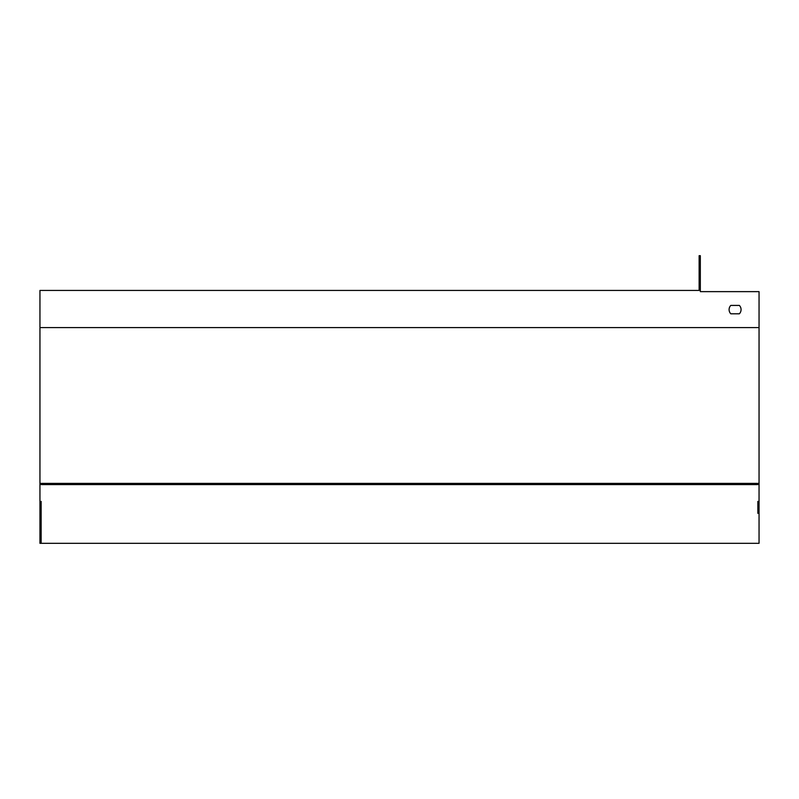 <?xml version="1.0" encoding="UTF-8"?>
<svg xmlns="http://www.w3.org/2000/svg" width="799" height="799" viewBox="0 0 799 799"><rect width="100%" height="100%" fill="white"/><g stroke="black" fill="none" stroke-linecap="round" stroke-linejoin="round"><path stroke-width="1.2" d="M757.851 501.373L757.851 513.357M759.05 327.59L39.95 327.59L39.95 290.437L699.125 290.437L699.125 255.68L700.324 255.68L700.324 291.635L759.05 291.635L759.05 543.32L41.149 543.32L41.149 513.357M39.95 327.59L39.95 543.32L41.149 543.32L41.149 501.373M41.149 484.594L757.851 484.594M739.355 313.807L730.805 313.807L739.355 313.807A5.992 5.992 0 0 0 739.355 305.418L730.805 305.418A5.992 5.992 0 0 0 730.805 313.807A5.992 5.992 0 0 1 730.805 305.418L739.355 305.418M759.05 483.395L39.95 483.395"/></g></svg>
